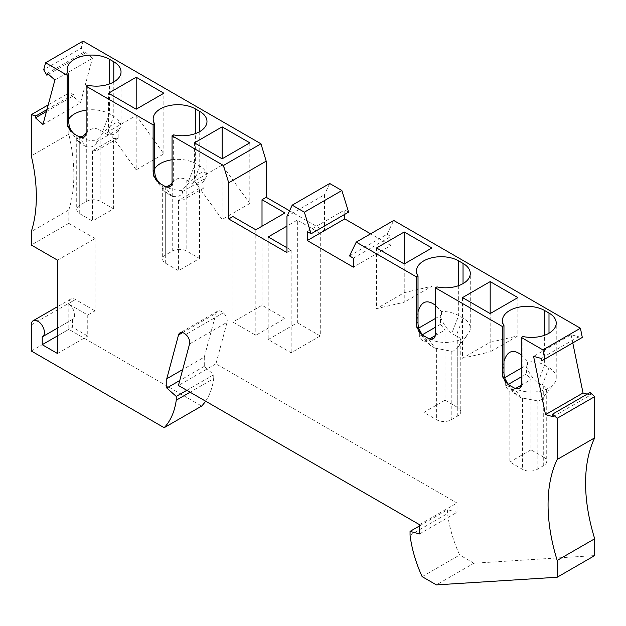 <?xml version="1.0" encoding="UTF-8"?>
<svg xmlns="http://www.w3.org/2000/svg" width="626" height="626" viewBox="0 0 626 626"><rect width="100%" height="100%" fill="white"/><g stroke="black" fill="none" stroke-linecap="round" stroke-linejoin="round"><path stroke-width="0.47" stroke-dasharray="3.13 2.35" d="M42.224 336.882L72.452 319.424A9.273 5.352 -120 0 0 72.718 319.291A9.273 5.352 -120 0 0 74.15 311.904A9.273 5.352 -120 0 0 68.148 303.735L87.75 315.042L95.035 310.84L95.035 238.506L57.522 260.166M72.452 319.424L72.452 327.241L87.75 336.076L87.75 315.042M289.58 210.79L324.471 230.939L320.285 233.357L320.285 335.966L291.145 352.79L268.202 339.542L297.342 322.719L297.342 220.109L286.958 226.103M320.285 335.966L297.342 322.719M284.955 318.485L262.012 305.238L232.88 322.061L255.823 335.301L284.955 318.485L284.955 212.957M86.114 110.145A24.719 14.273 180 0 1 109.417 113.924L113.791 116.452A24.719 14.273 0 0 1 121.029 126.468L121.029 126.374C119.519 118.306 111.232 123.119 96.177 140.819L95.927 142.282L97.038 143.197L97.038 150.42L92.484 150.827L113.603 138.636L118.157 138.229L118.157 131.006L119.269 128.807L95.927 142.282M541.639 360.905L579.152 339.245L578.635 336.741L571.108 334.722L533.595 356.382M578.635 336.741L541.122 358.393M87.703 85.253L87.687 131.922L86.889 134.574L84.299 136.93M97.038 143.197C94.283 146.703 90.52 147.799 85.746 146.476L78.829 136.632A24.719 14.273 0 0 0 96.177 140.819M54.892 80.003L92.405 58.343L84.878 51.668L84.361 53.586L81.208 48.124L43.695 69.783M47.365 73.328L84.878 51.668M136.186 115.52L136.186 169.857L163.863 153.879L136.186 115.52L108.509 131.499L108.509 93.211M136.186 169.857L108.509 131.499M249.813 142.838L249.813 203.505L222.136 165.147L222.136 158.816L222.136 219.483L194.459 181.125L194.459 142.838M268.202 236.933L268.202 339.542M376.555 247.966L376.555 308.634L404.232 302.233L404.232 263.945L404.232 292.655L376.555 308.634M95.035 238.506L68.813 223.372L68.813 209.913A154.512 89.205 -120 0 0 68.813 134.214L68.813 93.008L48.225 104.894M68.813 134.214L31.3 155.874M262.012 226.205L262.012 305.238M232.88 322.061L232.88 216.533M410.053 535.191L447.567 513.531L447.567 509.736L457.035 512.271L457.035 503.022L215.947 363.823L227.074 322.28A7.207 4.163 -120 0 0 223.318 312.851A8.24 4.758 -120 0 0 217.519 311.2A8.24 4.758 -120 0 0 216.017 313.344L204.287 357.102L182.698 369.567M543.712 457.183L530.965 449.82L530.965 379.591L526.411 373.933L526.411 366.711C529.166 373.393 532.929 378.832 537.703 383.026L543.712 386.242L543.712 457.183A10.298 5.947 180 0 1 546.733 461.385A10.298 5.947 180 0 1 543.712 465.595L537.155 469.375A10.298 5.947 180 0 1 522.593 469.375L509.846 462.019L509.846 391.79L515.503 388.519M42.967 124.504L80.48 102.844L92.405 58.343M462.497 297.593L462.497 358.26L490.181 351.859L490.181 313.571L490.181 342.273L462.497 358.26M349.488 255.932L387.001 234.28L390.843 236.495L390.843 245.502L353.33 267.153M390.843 245.502L370.615 233.819M286.958 247.755L291.145 250.173L286.958 252.591M320.285 233.357L297.342 220.109M118.157 138.229L97.038 150.42M507.874 383.934L513.93 393.026L520.949 397.745L537.155 400.804C539.346 401.063 541.529 399.803 543.712 397.017L546.021 393.253L546.733 390.178L545.997 387.729L543.712 386.242M503.969 361.405L502.42 375.357L505.292 378.902L505.292 386.125L509.846 391.79M526.411 373.933L521.317 376.875M508.32 384.38L505.292 386.125M521.176 385.248L530.965 379.591M249.813 203.505L222.136 219.483M222.136 165.147L194.459 181.125M163.863 153.879L163.863 93.211M530.965 449.82L509.846 462.019M404.232 292.655L431.909 286.254L404.232 302.233M517.858 297.593L517.858 335.88L490.181 351.859M490.181 342.273L517.858 335.88M172.056 159.771A24.719 14.273 180 0 1 195.367 163.55L199.741 166.07A24.719 14.273 0 0 1 206.979 176.086L206.979 176C205.461 167.932 197.182 172.745 182.127 190.437L181.876 191.908L182.988 192.824C180.233 196.321 176.469 197.417 171.696 196.102L165.687 192.378L163.613 190.171L162.752 187.385L164.841 186.29M223.318 312.851L185.805 334.511M431.909 247.966L431.909 286.254M572.782 342.923L571.108 334.722M48.468 74.306L84.361 53.586M553.048 416.666L590.561 395.006L590.044 392.502M587.243 394.122L590.561 395.006M167.322 193.575L160.405 183.731A24.719 14.273 180 0 1 155.318 179.466A24.719 14.273 180 0 1 153.167 173.645A24.719 14.273 180 0 1 154.708 168.668M255.823 229.781L255.823 335.301M520.949 397.745L514.032 387.901A24.719 14.273 0 0 0 554.08 383.636A24.719 14.273 0 0 0 556.232 377.807A24.719 14.273 0 0 0 548.994 367.712L544.628 365.193A24.719 14.273 180 0 0 527.28 361.006L527.522 364.512L526.411 366.711M95.035 310.84L75.433 299.525L68.148 303.735L75.433 299.525A9.273 5.352 -120 0 0 70.73 299.025A9.273 5.352 -120 0 0 68.813 303.274L68.813 329.346L201.674 406.055M173.652 134.872L173.637 181.548L172.408 184.834L170.249 186.556M291.145 250.173L291.145 352.79M324.471 230.939L324.471 194.772L286.958 216.432M433.56 338.572L435.939 336.538L436.94 333.572L436.956 286.896M456.127 335.927L457.762 336.616L457.762 407.557A10.298 5.947 180 0 1 460.783 411.767A10.298 5.947 180 0 1 457.762 415.969L451.213 419.756A10.298 5.947 180 0 1 436.643 419.756L423.896 412.393L445.016 400.202L445.016 329.972L440.469 324.307L440.469 317.085C443.216 323.767 446.98 329.206 451.753 333.4L456.127 335.927L463.044 318.094L458.678 315.567A24.719 14.273 180 0 0 441.33 311.388L435.367 305.269M445.016 400.202L457.762 407.557M504.18 377.987L504.728 377.674M521.317 368.096L527.522 364.512M83.086 41.113L81.208 48.124M307.264 231.557L344.777 209.898L348.619 212.12M344.777 214.342L344.777 209.898M594.7 555.583L473.921 563.228L436.408 584.887M215.947 363.823L178.433 385.483M31.3 350.998L68.813 329.346M579.152 339.245L582.305 337.43M57.522 353.526L87.75 336.076M68.813 223.372L31.3 245.024M353.33 258.155L390.843 236.495M422.143 576.648L459.648 554.996A97.859 56.496 60 0 1 447.567 513.531M473.921 563.228L459.648 554.996M527.28 361.006L521.317 354.895M205.61 401.172A97.859 56.496 -120 0 0 213.756 378.542L190.085 392.212M57.522 335.865L72.452 327.241M329.706 183.496L324.471 194.772M421.924 334.307L426.376 341.491L430.179 345.317L435 348.119L428.082 338.275A24.719 14.273 0 0 0 468.131 334.01A24.719 14.273 0 0 0 470.29 328.18A24.719 14.273 0 0 0 463.044 318.094L463.044 283.609M516.583 395.217L509.666 385.373A24.719 14.273 180 0 1 504.572 381.109A24.719 14.273 180 0 1 502.42 375.357M419.522 525.926L447.567 509.736M519.51 388.198L521.888 386.164L522.89 383.19L522.906 336.514M80.48 102.844L72.952 96.169L73.469 94.252L68.813 93.008M387.001 234.28L393.738 220.462M204.287 357.102L204.287 366.351L213.756 374.747L213.756 378.542M171.696 196.102L164.779 186.258A24.719 14.273 0 0 0 182.127 190.437M186.798 390.311L213.756 374.747M204.287 366.351L179.764 380.506M68.813 209.913L31.3 231.573M418.019 311.787L416.47 325.739L418.231 328.368L418.778 328.055M430.633 345.599L423.716 335.755A24.719 14.273 180 0 1 418.63 331.49A24.719 14.273 180 0 1 416.47 325.739M419.522 533.931L457.035 512.271M72.952 96.169L46.465 111.459M73.469 94.252L46.973 109.55M85.746 146.476L81.372 143.957L74.455 134.113A24.719 14.273 180 0 1 69.369 129.848A24.719 14.273 180 0 1 67.217 124.018A24.719 14.273 180 0 1 68.766 119.05M419.522 524.674L457.035 503.022M79.737 213.701L92.484 221.056L113.603 208.865L100.856 201.502A10.298 5.947 0 0 0 86.294 201.502L79.737 205.289A10.298 5.947 0 0 0 76.716 209.491A10.298 5.947 0 0 0 79.737 213.701L79.737 142.759L77.452 140.247L76.716 138.283L77.256 137.141L78.892 136.671M86.075 133.189L86.294 132.923C90.793 127.994 95.645 127.203 100.856 130.56L100.856 201.502M118.157 131.006C115.403 134.504 111.639 135.599 106.866 134.285L100.856 130.56M81.372 143.957L79.737 142.759M121.029 126.468L119.269 128.807M92.484 150.827L92.484 221.056M113.603 208.865L113.603 138.636M165.687 263.319L178.433 270.682L199.553 258.483L186.806 251.128A10.298 5.947 0 0 0 172.244 251.128L165.687 254.907A10.298 5.947 0 0 0 162.666 259.117A10.298 5.947 0 0 0 165.687 263.319L165.687 192.378M172.025 182.815L172.244 182.549C176.743 177.612 181.595 176.829 186.806 180.186L186.806 251.128M204.107 187.847L182.988 200.046L178.433 200.453L199.553 188.254L204.107 187.847L204.107 180.624C201.353 184.13 197.589 185.226 192.816 183.903L186.806 180.186M182.988 192.824L182.988 200.046M178.433 200.453L178.433 270.682M181.876 191.908L205.218 178.433L204.107 180.624M206.979 176.086L205.218 178.433M199.553 258.483L199.553 188.254M418.231 328.368L419.342 329.284L419.342 336.506L423.896 342.164L429.553 338.901M435.227 335.622L445.016 329.972M423.896 342.164L423.896 412.393M435 348.119L451.213 351.178C453.396 351.444 455.579 350.177 457.762 347.391L460.079 343.627L460.783 340.552L460.047 338.103L457.762 336.616M440.469 324.307L435.367 327.249M422.37 334.753L419.342 336.506M441.33 311.388L441.573 314.894L440.469 317.085M435.367 318.477L441.573 314.894M102.5 131.757L109.417 113.924L109.417 83.978M113.791 81.967L113.791 116.452L106.866 134.285M182.62 332.625L216.017 313.344M522.593 398.433L522.593 469.375M188.449 181.383L195.367 163.55L195.367 133.596M199.741 131.585L199.741 166.07L192.816 183.903M189.561 343.94L227.074 322.28M537.703 383.026L544.628 365.193L544.628 335.239M31.3 324.925L68.813 303.274M173.652 181.133L172.056 182.049M537.155 400.804L537.155 469.375M436.956 333.157L435.367 334.073M542.077 385.546L548.994 367.712L548.994 333.228M522.906 382.776L521.317 383.691M458.678 285.613L458.678 315.567L451.753 333.4M87.703 131.515L86.114 132.43M86.294 132.923L86.294 201.502M79.737 137.071L79.737 205.289M172.244 182.549L172.244 251.128M165.687 186.697L165.687 254.907M436.643 348.815L436.643 419.756M451.213 351.178L451.213 419.756M457.762 347.391L457.762 415.969M543.712 397.017L543.712 465.595M121.029 71.873L121.029 126.374M153.167 173.645L153.167 118.971M70.73 299.025L57.522 306.654M72.718 319.291L57.522 328.063M543.845 396.853L554.08 383.636M217.519 311.2L180.014 332.852M470.29 328.18L470.29 273.515M502.42 320.614L502.42 375.115M556.232 377.807L556.232 323.133M206.979 121.499L206.979 176M416.47 270.995L416.47 325.497M512.545 391.399L504.572 381.109M67.217 124.018L67.217 69.353M77.835 140.78L69.369 129.848M76.716 138.283L76.716 209.491M84.753 136.695L83.978 137.149M163.785 190.398L155.318 179.466M162.666 187.902L162.666 259.117M170.702 186.321L169.928 186.767M460.783 340.552L460.783 411.767M457.896 347.227L468.131 334.01M434.014 338.337L433.231 338.783M426.596 341.78L418.63 331.49M519.956 387.964L519.181 388.41M546.733 390.178L546.733 461.385"/><path stroke-width="0.94" d="M57.522 328.063L42.49 336.741A9.273 5.352 -120 0 1 42.224 336.882L42.224 344.691L57.522 353.526L57.522 260.166L31.3 245.024L31.3 231.573A154.512 89.205 -120 0 0 31.3 155.874L31.3 114.66L48.225 104.894M42.49 336.741A9.273 5.352 -120 0 0 42.49 326.036A9.273 5.352 -120 0 0 33.217 320.684A9.273 5.352 -120 0 0 31.3 324.925L31.3 350.998L164.161 427.707A97.859 56.496 -120 0 0 176.25 400.202L176.25 396.407L186.798 390.311M182.698 369.567L166.782 378.753L166.782 388.01L176.25 396.407M166.782 378.753L178.504 335.004L182.62 332.625M370.615 233.819L344.777 218.897L307.264 240.556L353.33 267.153L353.33 258.155L349.488 255.932L356.225 242.121L416.431 276.88L418.019 275.964L418.019 322.218C417.894 327.899 419.796 332.406 423.716 335.755L428.082 338.275A10.298 5.947 60 0 0 433.231 338.783A10.298 5.947 60 0 0 435.367 334.073L435.367 287.811L502.381 326.498L503.969 325.583L503.969 371.844C503.844 377.517 505.738 382.032 509.666 385.373L514.032 387.901A10.298 5.947 60 0 0 519.181 388.41A10.298 5.947 60 0 0 521.317 383.691L521.317 337.437L542.914 349.903L544.792 359.081L541.639 360.905L541.122 358.393L533.595 356.382L545.52 414.647L553.048 416.666L552.531 414.154L557.187 418.285L557.187 459.492A154.512 89.205 -120 0 0 557.187 560.419L557.187 577.242L436.408 584.887L422.143 576.648A97.859 56.496 60 0 1 410.053 535.191L410.053 531.388L419.522 533.931L419.522 524.674L178.433 385.483L189.561 343.94A7.207 4.163 -120 0 0 185.805 334.511A8.24 4.758 -120 0 0 180.014 332.852A8.24 4.758 -120 0 0 178.504 335.004M509.666 385.373A10.298 5.947 60 0 1 502.381 372.76L502.381 326.498M423.716 335.755A10.298 5.947 60 0 1 416.431 323.141L416.431 276.88M307.264 240.556L307.264 231.557L311.106 233.78L304.369 212.183L292.193 205.156L286.958 216.432L286.958 252.591L228.693 218.951L232.88 216.533L255.823 229.781L284.955 212.957L262.012 199.717L262.012 226.205M228.693 182.784L266.199 161.132L260.972 143.808L223.459 165.467L228.693 182.784L228.693 218.951M223.459 165.467L172.056 135.795L172.056 182.049A10.298 5.947 -120 0 1 169.928 186.767A10.298 5.947 -120 0 1 164.779 186.258L160.405 183.731A10.298 5.947 -120 0 1 153.12 171.117L153.12 124.856L86.114 86.169L86.114 132.43A10.298 5.947 -120 0 1 83.978 137.149A10.298 5.947 -120 0 1 78.829 136.632L74.455 134.113A10.298 5.947 -120 0 1 67.17 121.499L67.17 75.237L45.581 62.772L43.695 69.783L46.848 75.245L47.365 73.328L54.892 80.003L42.967 124.504L35.439 117.829L35.956 115.912L31.3 114.66M86.114 86.169L87.703 85.253A24.719 14.273 0 0 0 121.029 71.873A24.719 14.273 0 0 0 113.791 61.778L109.417 59.259A24.719 14.273 180 0 0 82.475 56.16A24.719 14.273 180 0 0 67.217 69.353A24.719 14.273 180 0 0 68.766 74.322L67.17 75.237M84.299 136.93L81.466 137.462L78.829 136.632M222.136 158.816L194.459 142.838L222.136 126.859L222.136 158.816L249.813 142.838L222.136 126.859M286.958 226.103L268.202 236.933L286.958 247.755M376.555 247.966L404.232 231.988L404.232 263.945L376.555 247.966M262.012 199.717L266.199 197.3L266.199 161.132M462.497 297.593L490.181 281.614L490.181 313.571L462.497 297.593M292.193 205.156L329.706 183.496L341.882 190.523L348.619 212.12L311.106 233.78M304.369 212.183L341.882 190.523M289.58 210.79L266.199 197.3M505.018 378.683L507.874 383.934M521.317 376.875L508.32 384.38M515.503 388.519L521.176 385.248M136.186 77.233L136.186 109.198L108.509 93.211L136.186 77.233L163.863 93.211L136.186 109.198M356.225 242.121L393.738 220.462L580.419 328.243L582.305 337.43L544.792 359.081M580.419 328.243L542.914 349.903M490.181 313.571L517.858 297.593L490.181 281.614M172.056 135.795L173.652 134.872A24.719 14.273 0 0 0 206.979 121.499A24.719 14.273 0 0 0 199.741 111.405L195.367 108.877A24.719 14.273 180 0 0 168.425 105.786A24.719 14.273 180 0 0 153.167 118.971A24.719 14.273 180 0 0 154.708 123.94L153.12 124.856M404.232 231.988L431.909 247.966L404.232 263.945M545.52 414.647L583.033 392.987L572.782 342.923M46.848 75.245L48.468 74.306M154.708 123.94L154.708 170.202C154.583 175.875 156.484 180.39 160.405 183.731M583.033 392.987L587.243 394.122M154.708 168.668A24.719 14.273 180 0 1 172.056 159.771M435.367 287.811L436.956 286.896A24.719 14.273 0 0 0 470.29 273.515A24.719 14.273 0 0 0 463.044 263.421L458.678 260.901L458.678 285.613M504.728 377.674L521.317 368.096M418.019 275.964A24.719 14.273 180 0 1 416.47 270.995A24.719 14.273 180 0 1 431.737 257.802A24.719 14.273 180 0 1 458.678 260.901M503.969 325.583A24.719 14.273 180 0 1 502.42 320.614A24.719 14.273 180 0 1 517.679 307.429A24.719 14.273 180 0 1 544.628 310.519L544.628 335.239M521.317 337.437L522.906 336.514A24.719 14.273 0 0 0 556.232 323.133A24.719 14.273 0 0 0 548.994 313.047L544.628 310.519M260.972 143.808L83.086 41.113L45.581 62.772M344.777 218.897L344.777 214.342M557.187 418.285L594.7 396.626L594.7 437.84A154.512 89.205 -120 0 0 594.7 538.767L594.7 555.583L557.187 577.242M205.61 401.172A97.859 56.496 -120 0 1 201.674 406.055L164.161 427.707M594.7 538.767L557.187 560.419M594.7 437.84L557.187 459.492M521.317 354.895C512.991 348.721 507.209 350.889 503.969 361.405M190.085 392.212L176.25 400.202M42.224 344.691L57.522 335.865M433.56 338.572L430.727 339.104L428.082 338.275M552.531 414.154L590.044 392.502L594.7 396.626M410.053 531.388L419.522 525.926M519.51 388.198L516.677 388.723L514.032 387.901M170.249 186.556L167.416 187.08L164.779 186.258M179.764 380.506L166.782 388.01M435.367 305.269C427.042 299.095 421.259 301.27 418.019 311.787M46.465 111.459L35.439 117.829M46.973 109.55L35.956 115.912M74.455 134.113C70.535 130.764 68.633 126.256 68.766 120.575L68.766 74.322M68.766 119.05A24.719 14.273 180 0 1 86.114 110.145M78.892 136.671L79.737 136.711C81.92 136.969 84.111 135.709 86.294 132.923M164.841 186.29L165.687 186.337C167.87 186.595 170.053 185.335 172.244 182.549M429.553 338.901L435.227 335.622M419.068 329.065L421.924 334.307M435.367 327.249L422.37 334.753M418.778 328.055L435.367 318.477M109.417 83.978L109.417 59.259M113.791 61.778L113.791 81.967M195.367 133.596L195.367 108.877M199.741 111.405L199.741 131.585M503.969 371.844L502.381 372.76M154.708 170.202L153.12 171.117M418.019 322.218L416.431 323.141M548.994 333.228L548.994 313.047M463.044 283.609L463.044 263.421M68.766 120.575L67.17 121.499M57.522 306.654L33.217 320.684"/></g></svg>
